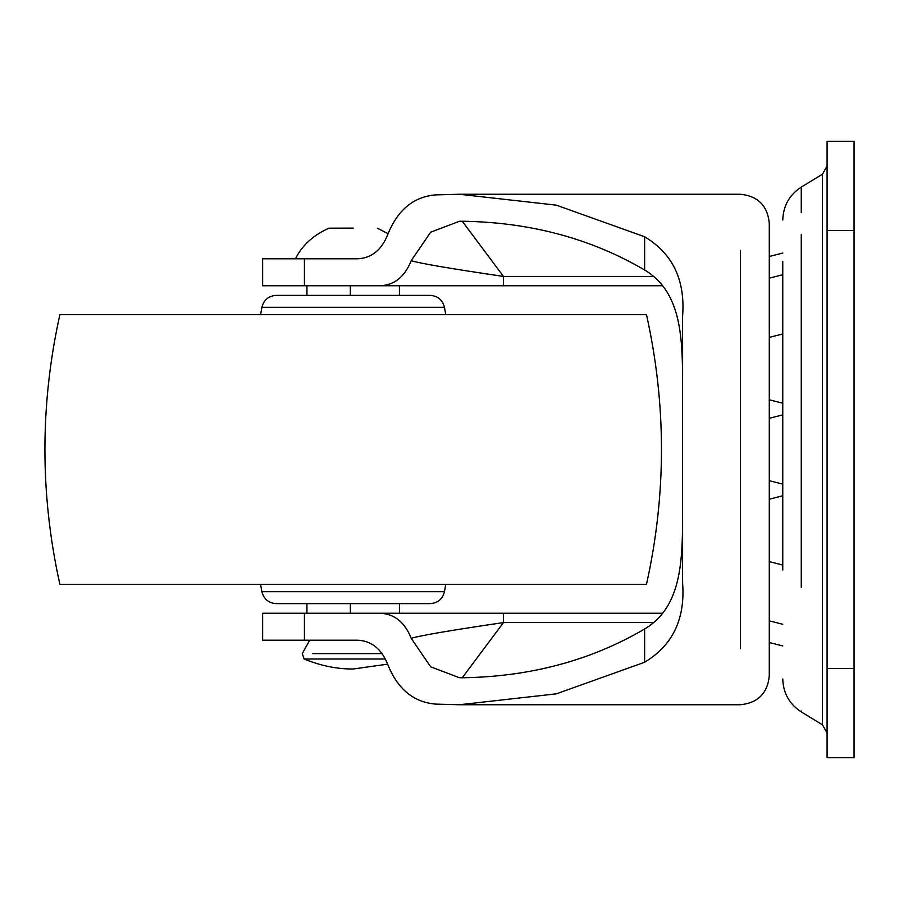 <?xml version="1.0" encoding="UTF-8"?>
<svg xmlns="http://www.w3.org/2000/svg" width="899" height="899" viewBox="0 0 899 899"><rect width="100%" height="100%" fill="white"/><g stroke="black" fill="none" stroke-linecap="round" stroke-linejoin="round"><path stroke-width="1.35" d="M349.554 613.242L662.698 613.242L503.474 613.242L503.474 622.569C451.523 630.221 420.754 635.458 411.18 638.29C404.82 622.187 394.414 613.848 379.974 613.242L503.474 613.242M349.554 640.212L357.6 640.212C371.467 640.807 381.513 648.876 387.739 664.428C397.616 689.084 413.63 702.31 435.757 704.119L459.367 704.749L556.357 693.837L644.628 662.237L644.628 628.997C680.408 607.769 682.51 563.875 682.599 518.24M769.286 449.5L769.286 256.473L782.771 253.046M682.599 380.76C682.476 335.069 680.453 291.287 644.628 270.003L644.628 236.763L556.357 205.163L459.367 194.251L740.394 194.251C757.879 196.027 767.51 205.657 769.286 223.143L769.286 675.857C767.51 693.343 757.879 702.973 740.394 704.749L459.367 704.749M411.18 260.71L430.655 232.189L459.378 221.289L462.243 221.233L503.474 276.431L503.474 285.758L379.974 285.758C394.369 285.197 404.775 276.847 411.18 260.71C420.754 263.542 451.512 268.779 503.474 276.431L653.663 276.431M399.414 295.389L399.414 285.758L662.698 285.758L503.474 285.758M459.367 194.251L435.757 194.881C413.664 196.656 397.661 209.883 387.739 234.572C381.558 250.091 371.512 258.159 357.6 258.788L263.07 258.788M653.663 622.569L503.474 622.569L462.243 677.767L459.378 677.711L430.688 666.822L411.18 638.29M644.628 662.237C672.699 645.381 685.364 618.905 682.599 582.788L682.599 316.212C685.364 280.117 672.71 253.642 644.628 236.763M379.974 613.242L263.07 613.242L306.941 613.242L306.941 603.611M350.352 640.212L263.07 640.212M462.243 677.767C530.084 676.778 590.879 660.518 644.628 628.997M306.941 295.389L306.941 285.758L263.07 285.758L379.974 285.758M644.628 270.003C590.879 238.482 530.084 222.222 462.243 221.233M445.758 314.65L444.466 307.323L261.89 307.323C263.778 299.929 268.52 295.951 276.117 295.389L430.239 295.389C437.835 295.951 442.578 299.929 444.466 307.323L441.858 307.323M260.598 584.35L261.89 591.677C263.789 599.071 268.531 603.049 276.117 603.611L430.239 603.611C437.835 603.049 442.578 599.071 444.466 591.677L441.926 591.677M59.885 584.35L646.482 584.35C666.462 494.45 666.462 404.55 646.482 314.65L59.885 314.65C39.938 404.55 39.938 494.45 59.885 584.35M782.771 570.022L782.771 261.418M827.08 230.582L827.08 757.733L854.05 757.733L854.05 141.267L827.08 141.267L827.08 230.582L854.05 230.582M387.649 664.147L353.183 669.002C337.159 669.114 320.808 665.799 304.132 659.023L385.469 659.023M353.183 228.11L329.023 228.177L353.183 228.11M740.394 648.685L740.394 250.315M304.413 640.212L304.413 613.242M304.413 285.758L304.413 258.788M261.89 591.677L444.466 591.677L445.758 584.35M801.267 234.448L801.267 587.305M822.461 723.324L822.461 724.796L801.267 711.907L801.267 710.997M801.267 188.532L801.267 212.658M827.08 733.022L822.461 724.796L822.461 174.204L827.08 165.978M827.08 668.418L854.05 668.418M312.751 653.607L382.142 653.607L312.751 653.607M350.352 613.242L350.352 603.611M350.352 295.389L350.352 285.758M262.632 613.242L262.632 640.212M262.632 285.758L262.632 258.788M261.89 307.323L260.598 314.65M430.239 295.389L276.117 295.389M782.771 220.008C783.231 205.837 789.389 194.869 801.267 187.093L822.461 174.204M801.267 711.907C789.389 704.131 783.231 693.163 782.771 678.992M782.771 274.723L769.286 278.151M782.771 403.224L769.286 399.797M769.286 337.383L782.771 333.956M782.771 484.134L769.286 480.707M769.286 418.293L782.771 414.866M782.771 565.044L769.286 561.617M769.286 499.203L782.771 495.776M769.286 620.849L782.771 624.277M782.771 645.954L769.286 642.527M309.706 640.212L302.255 653.607L304.132 659.023M399.414 603.611L399.414 613.242M295.468 258.788C302.21 245.258 313.391 235.055 329.023 228.177M388.053 233.684L377.333 228.177"/></g></svg>
